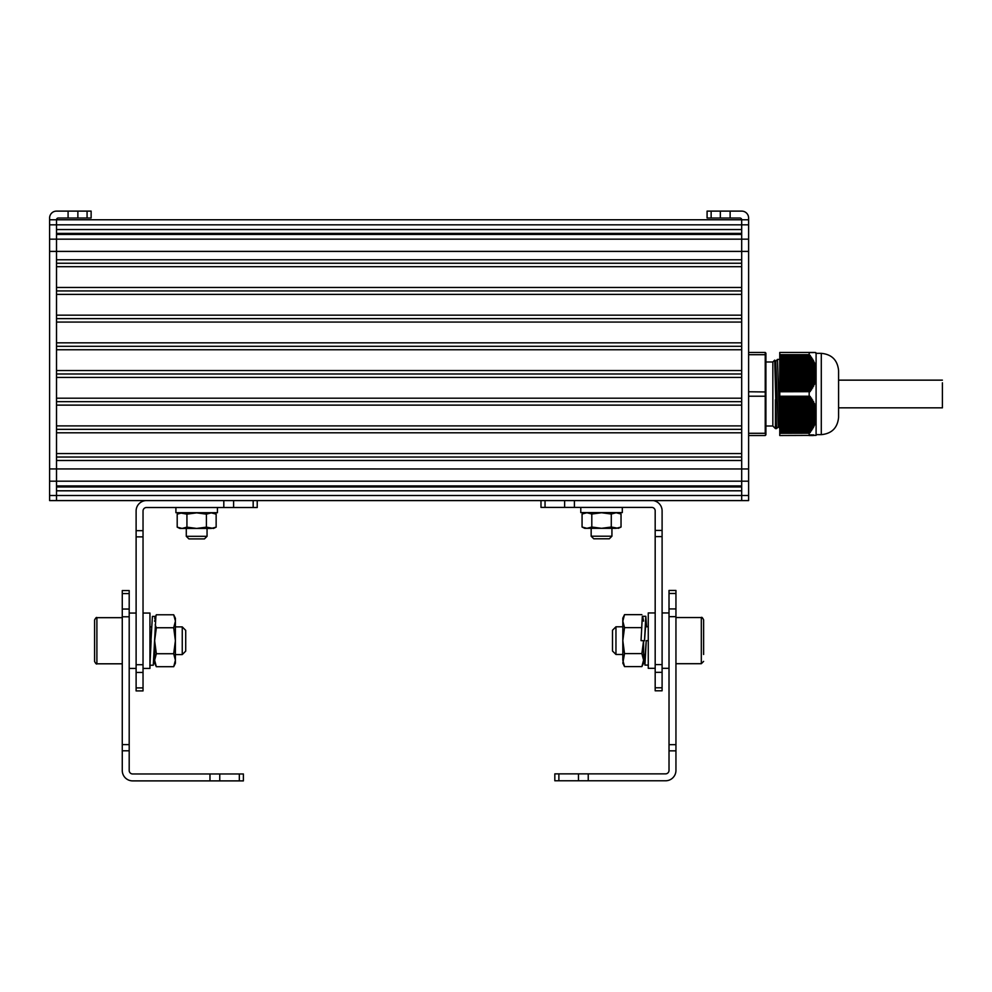 <?xml version="1.0" encoding="UTF-8"?>
<svg xmlns="http://www.w3.org/2000/svg" width="992" height="992" viewBox="0 0 992 992"><rect width="100%" height="100%" fill="white"/><g stroke="black" fill="none" stroke-linecap="round" stroke-linejoin="round"><path stroke-width="1.49" d="M779.762 433.293L809.224 433.219L779.762 433.219L779.762 435.525L816.094 435.376M779.762 433.219L779.762 396.304L810.439 396.75L810.166 397.68L811.667 398.462L811.295 399.478L812.758 400.26L812.324 401.276L813.725 402.058L813.242 403.074L814.581 403.856L814.035 404.872L815.312 405.654L814.705 406.67L815.908 407.452L815.25 408.468L816.094 408.778L816.094 420.211L813.725 426.808L809.224 433.219M779.762 391.691L779.762 354.776L809.224 354.776L813.502 360.753L816.094 367.784L816.094 379.167L815.25 379.527L815.908 380.531L814.705 381.325L815.151 382.763L814.035 383.123L814.581 384.14L813.242 384.921L813.725 385.938L812.324 386.719L812.758 387.736L811.295 388.517L811.394 389.955L810.166 390.315L810.042 391.679L779.762 391.691L779.762 396.304L810.042 396.316M809.224 354.776L809.174 352.47L779.762 352.47L779.762 354.776M810.042 435.004L814.258 435.414M809.174 433.293L809.174 435.525L813.242 435.525M809.174 354.702L779.762 354.702M814.705 352.47L815.759 352.569M815.908 353.115L814.916 352.569L815.908 353.115M813.477 352.569L810.166 352.47M813.725 434.868L812.324 435.525L813.725 434.868M812.758 434.868L809.174 435.525L812.758 434.868M810.142 434.93L811.667 434.868L811.295 435.525M779.762 379.167L816.094 379.167L816.094 408.778M779.762 375.77L816.094 376.241M814.035 352.47L809.224 352.47M779.762 370.797L816.094 370.363M816.094 369.235L816.094 368.466M816.094 367.784L816.094 352.991M779.762 391.766L809.224 391.691M779.762 412.226L816.094 411.742M816.094 410.49L816.094 409.597M809.174 391.766L809.174 396.217L779.762 396.217M816.094 378.398L816.094 377.506M816.094 419.517L816.094 418.748M816.094 417.632L779.762 417.198M816.094 434.992L816.094 420.211M821.289 353.338C831.792 354.355 837.558 360.133 838.587 370.636L838.587 417.347C837.558 427.862 831.792 433.628 821.289 434.657L821.289 353.338L816.094 353.338M779.762 367.313L779.762 359.984M774.69 360.133L772.842 361.981L772.842 426.002L775.434 428.594L776.587 428.594L774.69 360.133L775.756 361.262L775.062 371.727M780.059 428.594L778.311 426.721L775.756 361.262L777.48 359.389L779.762 426.089M775.434 428.594L775.434 399.739M772.842 361.981L765.911 361.981L765.911 432.797L765.229 435.525L748.613 435.525M765.229 435.525L765.911 434.831L765.229 435.525L765.911 434.831L765.911 353.164L765.229 352.47L765.229 354.702L748.613 354.702M765.911 353.164L765.229 352.47L765.911 353.164L765.229 352.47L748.613 352.47M765.229 354.702L765.911 355.186L765.229 354.702L765.911 355.186L765.229 354.702L765.229 396.217L748.613 396.217M765.911 432.797L765.229 433.293L765.911 432.797M765.911 396.019L765.229 396.217L765.229 433.293L748.613 433.293M765.911 391.964L748.613 391.766M748.613 251.398L748.613 500.588L56.519 500.588L741.694 500.588L741.694 251.398L56.519 251.398L56.519 234.434L741.694 234.434L741.694 251.398L748.613 251.398L748.613 218.029A6.919 6.919 0 0 0 741.694 211.11L707.085 211.11L707.085 218.029L739.958 218.029A1.736 1.736 0 0 1 741.694 219.765L741.694 229.549L56.519 229.549L56.519 219.765L56.519 239.159L741.694 239.159L741.694 219.765L56.519 219.765A1.736 1.736 0 0 1 58.255 218.029L91.128 218.029L91.128 211.11L68.088 211.11L68.088 218.029M741.694 490.804L56.519 490.804M741.694 486.948L56.519 486.948M741.694 485.919L56.519 485.919M68.088 211.11L56.519 211.11A6.919 6.919 0 0 0 49.6 218.029L49.6 251.398L56.519 251.398L56.519 500.588L49.6 500.588L49.6 495.492L748.613 495.504M741.694 460.486L56.519 460.486M741.694 457.027L56.519 457.027M741.694 453.567L56.519 453.567M741.694 432.81L56.519 432.81M741.694 429.35L56.519 429.35M741.694 425.89L56.519 425.89M741.694 405.12L56.519 405.12M741.694 401.661L56.519 401.661M741.694 398.201L56.519 398.201L56.519 377.444L741.694 377.444L741.694 398.201M741.694 373.984L56.519 373.984M741.694 370.524L56.519 370.524L56.519 349.754L741.694 349.754L741.694 370.524M741.694 346.295L56.519 346.295M741.694 342.835L56.519 342.835M741.694 322.078L56.519 322.078M741.694 318.618L56.519 318.618M741.694 315.158L56.519 315.158M741.694 294.388L56.519 294.388M741.694 290.929L56.519 290.929M741.694 287.469L56.519 287.469M741.694 266.712L56.519 266.712M741.694 263.252L56.519 263.252M741.694 259.78L56.519 259.78M741.694 233.405L56.519 233.405M49.6 251.398L49.6 495.492M49.6 219.765L56.519 219.765M748.613 219.765L741.694 219.765M741.694 239.159L748.613 239.159M838.587 382.8L838.587 405.195M942.4 382.8L942.4 407.836L838.587 407.836M554.826 780.778L665.558 780.778A10.379 10.379 0 0 0 675.949 770.4L675.949 590.451L669.017 590.451L669.017 770.4A3.46 3.46 0 0 1 665.558 773.859L554.826 773.859L554.826 780.778L554.826 773.859M675.949 744.657L669.017 744.657M675.949 616.664L669.017 616.664M655.179 668.31L648.26 668.31L648.26 612.944L655.179 612.944M669.017 668.31L662.098 668.31M622.306 507.396L622.306 512.591L580.779 512.591L580.779 507.396M611.928 536.201L609.336 538.792L593.762 538.792L591.158 536.201L611.928 536.201L611.928 528.314M611.283 514.03L601.549 512.752L591.802 514.03L586.929 512.752L582.068 514.03L584.672 512.752L618.413 512.752L621.029 514.03L621.029 527.037L616.156 528.314L584.672 528.314L582.068 527.037L586.929 528.314L591.802 527.037L601.549 528.314L611.283 527.037L611.283 514.03L616.156 512.752L621.029 514.03M621.029 527.037L618.413 528.314L611.283 527.037M591.802 514.03L591.802 527.037M582.068 514.03L582.068 527.037M615.958 654.472L612.498 651.012L612.498 630.242L615.958 626.783L615.958 654.472L622.815 654.472M675.949 663.698L701.319 663.698L701.319 617.557C701.716 616.85 702.485 617.619 703.626 619.864L703.626 654.472M703.626 647.553L703.626 633.702M643.585 656.196L643.585 640.733L643.585 663.115L641.874 666.599L624.526 666.599L622.815 660.102L622.815 640.634L622.815 656.196M622.815 625.059L622.815 640.634L622.815 618.14L624.526 614.656L622.815 621.153L624.526 627.638L622.815 640.634L624.526 653.616L641.874 653.616L643.585 660.102L641.874 666.599M624.526 666.599L622.815 663.115L624.526 653.616M623.447 663.97L623.67 664.603M643.585 640.634L641.874 653.616M641.874 627.638L624.526 627.638M642.68 616.292L643.585 621.153M641.874 614.656L624.526 614.656M646.338 626.783L645.804 623.212L644.502 640.77L641.043 640.634L642.332 616.292L645.804 616.292L644.502 640.77M646.598 626.783L645.804 616.292M648.26 640.708L646.238 640.634L644.936 665.099L644.13 654.472M646.238 640.634L644.936 658.18L644.378 654.472M655.179 664.59L662.098 664.59L662.098 690.804L655.179 690.804L655.179 510.855A3.46 3.46 0 0 0 651.719 507.396L540.987 507.396L540.987 500.588L540.987 507.396M653.257 500.588A10.379 10.379 0 0 1 662.098 510.855L662.098 530.41L655.179 530.41M662.098 664.59L662.098 536.598L655.179 536.598M662.098 536.598L662.098 530.41M122.264 593.576L122.264 770.511A10.379 10.379 0 0 0 132.655 780.89L243.387 780.89L243.387 773.971L132.655 773.971A3.46 3.46 0 0 1 129.196 770.511L129.196 590.562L122.264 590.562L122.264 593.576L129.196 593.576M122.264 616.776L129.196 616.776M122.264 744.608L129.196 744.608M243.387 780.89L243.387 773.971M143.034 668.422L149.953 668.422L149.953 613.056L143.034 613.056M129.196 668.422L136.115 668.422M175.906 507.52L175.906 512.703L217.434 512.703L217.434 507.52M207.055 536.312L204.451 538.904L188.889 538.904L186.285 536.312L207.055 536.312L207.055 528.438M177.196 514.141L179.8 512.864L186.93 514.141L196.664 512.864L213.54 512.864L216.144 514.141L216.144 527.149L211.284 528.438L179.8 528.438L177.196 527.149L177.196 514.141L182.057 512.864L196.664 512.864L206.41 514.141L206.41 527.149L196.664 528.438L186.93 527.149L182.057 528.438L177.196 527.149M216.144 527.149L213.54 528.438L206.41 527.149M186.93 514.141L186.93 527.149M206.41 514.141L211.284 512.864L216.144 514.141M182.255 626.894L185.715 630.366L185.715 651.124L182.255 654.584L182.255 626.894L175.398 626.894M94.587 661.503L94.587 619.975C95.79 617.78 96.559 617.012 96.894 617.669L96.894 663.809C96.571 664.479 95.802 663.71 94.587 661.503M149.817 665.223L153.276 665.223L154.64 639.629L154.64 656.32M154.64 621.265L156.339 614.767L173.687 614.767L175.398 618.252L175.398 660.226L173.687 666.711L156.339 666.711L154.64 663.239L154.64 639.133M175.398 656.32L175.398 625.171M156.339 666.711L154.64 660.226L156.339 653.728L173.687 653.728L175.398 660.226L175.398 663.239L173.687 666.711M156.339 653.728L154.64 640.745L156.339 627.75L173.687 627.75L175.398 640.745L173.687 653.728M155.273 664.082L155.484 664.714M173.687 614.767L175.398 620.942M174.766 617.408L174.555 616.776M175.398 621.265L173.687 627.75M156.339 627.75L155.174 624.799M149.953 658.068L152.408 616.404L155.88 616.404L154.578 640.882M149.953 664.9L151.119 640.745M257.226 507.52L257.226 500.588L257.226 507.52L146.494 507.52A3.46 3.46 0 0 0 143.034 510.979L143.034 690.916L136.115 690.916L136.115 687.902L143.034 687.902M143.034 536.87L136.115 536.87L136.115 510.979A10.379 10.379 0 0 1 146.494 500.588M136.115 536.87L136.115 664.714L143.034 664.714M136.115 664.714L136.115 687.902M812.572 352.569L813.266 352.569M811.555 352.569L812.336 352.569M810.427 352.569L811.295 352.569M809.385 352.569L810.142 352.569M811.555 435.414L812.336 435.414M810.427 435.414L811.295 435.414M809.385 435.414L810.142 435.414M779.762 370.177L816.094 370.177M779.762 369.743L816.094 369.743M779.762 368.379L816.094 368.379M779.762 368.578L815.759 368.578M779.762 371.975L816.094 371.975M779.762 371.541L816.094 371.541M779.762 370.376L816.044 370.376M779.762 366.581L815.908 366.581M779.762 366.78L815.325 366.78M779.762 373.773L816.094 373.773M779.762 373.339L816.094 373.339M779.762 372.174L816.094 372.174M779.762 368.999L815.833 368.999M779.762 364.783L815.312 364.783M779.762 364.982L814.767 364.982M779.762 367.201L815.436 367.201M779.762 375.571L816.094 375.571M779.762 375.137L816.094 375.137M779.762 373.972L816.094 373.972M779.762 372.595L816.094 372.595M779.762 362.985L814.581 362.985M779.762 363.184L814.085 363.184M779.762 365.403L814.916 365.403M779.762 377.369L816.094 377.369M779.762 376.935L816.094 376.935M779.762 374.393L816.094 374.393M779.762 361.187L813.725 361.187M779.762 361.386L813.266 361.386M779.762 363.605L814.258 363.605M779.762 378.733L816.094 378.733M779.762 377.568L815.833 377.568M779.762 359.389L812.758 359.389M779.762 359.588L812.336 359.588M779.762 361.807L813.477 361.807M779.762 379.366L815.436 379.366M779.762 376.191L816.044 376.191M779.762 357.591L811.667 357.591M779.762 357.79L811.295 357.79M779.762 360.009L812.572 360.009M779.762 380.965L815.784 380.965M779.762 380.531L815.908 380.531M779.762 377.989L815.759 377.989M779.762 355.806L810.439 355.806M779.762 355.992L810.142 355.992M779.762 358.211L811.555 358.211M779.762 382.763L815.151 382.763M779.762 382.342L815.312 382.342M779.762 381.164L814.916 381.164M779.762 379.787L815.325 379.787M779.762 356.413L810.427 356.413M779.762 384.561L814.395 384.561M779.762 384.14L814.581 384.14M779.762 382.962L814.258 382.962M779.762 381.585L814.767 381.585M779.762 386.359L813.502 386.359M779.762 385.938L813.725 385.938M779.762 384.76L813.477 384.76M779.762 383.383L814.085 383.383M779.762 388.157L812.51 388.157M779.762 387.736L812.758 387.736M779.762 386.558L812.572 386.558M779.762 385.181L813.266 385.181M779.762 388.356L811.555 388.356M779.762 386.979L812.336 386.979M779.762 391.679L810.042 391.679M779.762 388.777L811.295 388.777M779.762 389.534L811.667 389.534M779.762 389.955L811.394 389.955M779.762 390.154L810.427 390.154M779.762 390.575L810.142 390.575M779.762 391.232L810.439 391.232M779.762 355.31L810.042 355.31M779.762 357.157L811.394 357.157M779.762 358.955L812.51 358.955M779.762 360.753L813.502 360.753M779.762 362.551L814.395 362.551M779.762 364.349L815.151 364.349M779.762 366.147L815.784 366.147M779.762 367.945L816.094 367.945M779.762 411.048L816.094 411.048M779.762 410.626L816.094 410.626M779.762 409.25L816.094 409.25M779.762 409.994L815.759 409.994M779.762 412.846L816.094 412.846M779.762 412.424L816.094 412.424M779.762 411.792L816.044 411.792M779.762 407.452L815.908 407.452M779.762 408.196L815.325 408.196M779.762 414.644L816.094 414.644M779.762 414.222L816.094 414.222M779.762 413.59L816.094 413.59M779.762 410.428L815.833 410.428M779.762 405.654L815.312 405.654M779.762 406.398L814.767 406.398M779.762 408.63L815.436 408.63M779.762 416.442L816.094 416.442M779.762 416.02L816.094 416.02M779.762 415.4L816.094 415.4M779.762 414.024L816.094 414.024M779.762 403.856L814.581 403.856M779.762 404.6L814.085 404.6M779.762 406.832L814.916 406.832M779.762 418.24L816.094 418.24M779.762 417.818L816.094 417.818M779.762 415.822L816.094 415.822M779.762 402.058L813.725 402.058M779.762 402.802L813.266 402.802M779.762 405.034L814.258 405.034M779.762 420.038L816.094 420.038M779.762 419.616L816.094 419.616M779.762 418.996L815.833 418.996M779.762 400.26L812.758 400.26M779.762 401.004L812.336 401.004M779.762 403.236L813.477 403.236M779.762 420.794L815.436 420.794M779.762 417.62L816.044 417.62M779.762 398.462L811.667 398.462M779.762 399.206L811.295 399.206M779.762 401.438L812.572 401.438M779.762 421.836L815.784 421.836M779.762 421.414L815.908 421.414M779.762 419.418L815.759 419.418M779.762 396.75L810.439 396.75M779.762 397.408L810.142 397.408M779.762 399.64L811.555 399.64M779.762 423.634L815.151 423.634M779.762 423.212L815.312 423.212M779.762 422.592L814.916 422.592M779.762 421.216L815.325 421.216M779.762 397.842L810.427 397.842M779.762 425.432L814.395 425.432M779.762 425.01L814.581 425.01M779.762 424.39L814.258 424.39M779.762 423.014L814.767 423.014M779.762 427.23L813.502 427.23M779.762 426.808L813.725 426.808M779.762 426.188L813.477 426.188M779.762 424.812L814.085 424.812M779.762 429.028L812.51 429.028M779.762 428.606L812.758 428.606M779.762 427.986L812.572 427.986M779.762 426.61L813.266 426.61M779.762 429.784L811.555 429.784M779.762 428.408L812.336 428.408M779.762 432.673L810.042 432.673M779.762 430.206L811.295 430.206M779.762 430.404L811.667 430.404M779.762 430.826L811.394 430.826M779.762 431.582L810.427 431.582M779.762 432.004L810.142 432.004M779.762 432.177L810.439 432.177M779.762 398.04L811.394 398.04M779.762 399.838L812.51 399.838M779.762 401.636L813.502 401.636M779.762 403.434L814.395 403.434M779.762 405.232L815.151 405.232M779.762 407.03L815.784 407.03M779.762 408.828L816.094 408.828M748.613 481.182L49.6 481.182M748.613 468.968L49.6 468.943M748.613 224.824L49.6 224.824M77.872 211.11L77.872 218.029M87.073 211.11L87.073 218.029M49.6 239.159L56.519 239.159M711.14 211.11L711.14 218.029M720.341 211.11L720.341 218.029M730.124 211.11L730.124 218.029M675.949 750.845L669.017 750.845M675.949 608.927L669.017 608.927M675.949 593.464L669.017 593.464M558.88 780.778L558.88 773.859M578.46 780.778L578.46 773.859M588.244 780.778L588.244 773.859M662.098 672.328L655.179 672.328M662.098 687.791L655.179 687.791M545.042 500.588L545.042 507.396M564.622 500.588L564.622 507.396M574.405 500.588L574.405 507.396M122.264 609.051L129.196 609.051M122.264 750.808L129.196 750.808M209.969 780.89L209.969 773.971M219.753 780.89L219.753 773.971M239.332 780.89L239.332 773.971M136.115 672.44L143.034 672.44M136.115 530.67L143.034 530.67M233.604 500.588L233.604 507.52M223.808 500.588L223.808 507.52M253.171 500.588L253.171 507.52M809.174 352.47L811.295 352.47M809.224 435.525L810.166 435.525M816.094 434.657L821.289 434.657M776.612 428.581L778.36 426.721M772.842 426.002L765.911 426.002M777.48 359.389L779.191 359.389M838.587 380.147L942.4 380.147M669.017 612.944L662.098 612.944M591.158 536.201L591.158 528.314M643.585 654.472L645.482 654.472M615.958 626.783L622.815 626.783M645.259 626.783L648.26 626.783M701.319 663.698L703.626 661.391M675.949 617.557L701.319 617.557M648.396 665.099L644.936 665.099M129.196 613.056L136.115 613.056M186.285 536.312L186.285 528.438M151.615 626.894L149.953 626.894M182.255 654.584L175.398 654.584M122.264 617.669L96.894 617.669M122.264 663.809L96.894 663.809M154.64 618.252L156.339 614.767"/></g></svg>
